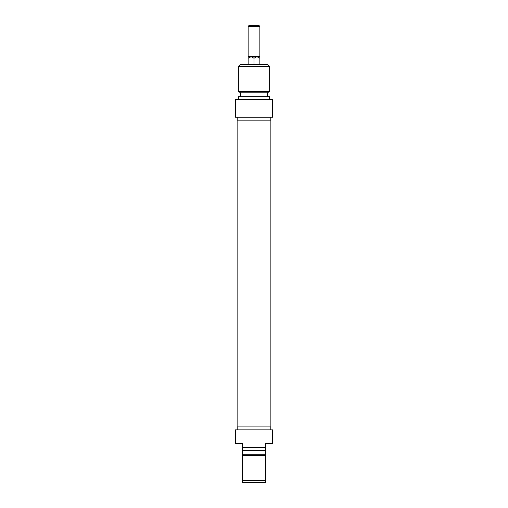 <?xml version="1.0" encoding="UTF-8"?>
<svg xmlns="http://www.w3.org/2000/svg" width="508" height="508" viewBox="0 0 508 508"><rect width="100%" height="100%" fill="white"/><g stroke="black" fill="none" stroke-linecap="round" stroke-linejoin="round"><path stroke-width="0.76" d="M270.872 120.161L237.128 120.161L237.128 426.917L270.872 426.917L270.872 120.161M259.861 58.23L256.934 56.661L254 58.23L251.066 56.661L248.139 58.23L248.139 56.661L259.861 56.661L259.861 64.478M254 58.23L254 64.478M248.139 58.23L248.139 64.478M259.861 26.378L258.883 25.4L249.117 25.4L248.139 26.378L259.861 26.378L259.861 56.661M269.634 66.434L267.678 64.478L240.322 64.478L238.366 66.434L269.634 66.434L269.634 91.51L238.366 91.51L238.366 66.434M272.561 99.644L235.439 99.644L235.439 117.234L272.561 117.234L272.561 99.644M269.634 91.51L267.386 92.805L240.614 92.805L238.366 91.51M269.634 99.644L269.634 96.717L238.366 96.717L238.366 99.644M265.722 447.434L265.722 443.522L272.561 443.522L272.561 429.844L235.439 429.844L235.439 443.522L242.278 443.522L242.278 482.6L265.722 482.6L265.722 447.434L242.278 447.434M265.722 480.644L242.278 480.644M242.278 455.568L265.722 455.568M270.802 429.844L270.802 426.917M242.278 454.266L265.722 454.266M242.278 450.361L265.722 450.361M248.139 26.378L248.139 56.661M237.198 117.234L237.198 120.161M270.802 117.234L270.802 120.161M240.614 92.805L240.614 96.717M267.386 92.805L267.386 96.717M237.198 429.844L237.198 426.917"/></g></svg>

